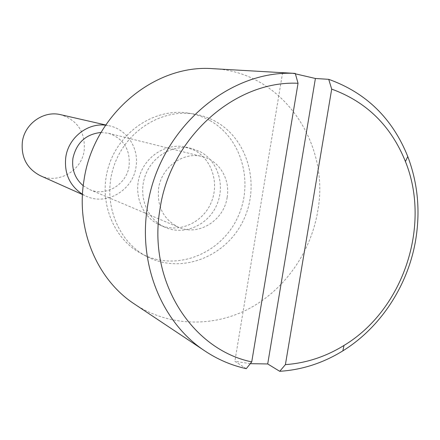 <?xml version="1.0" encoding="UTF-8"?>
<svg xmlns="http://www.w3.org/2000/svg" width="440" height="440" viewBox="0 0 440 440"><rect width="100%" height="100%" fill="white"/><g stroke="black" fill="none" stroke-linecap="round" stroke-linejoin="round"><path stroke-width="0.33" stroke-dasharray="2.2 1.65" d="M134.579 304.117C168.427 326.491 212.432 327.679 248.38 309.012C284.29 290.147 310.602 252.846 317.631 211.739C330.88 143.028 281.837 71.434 213.213 68.701M246.268 368.665L234.872 361.3L250.294 363.677M295.394 73.832L287.898 73.002M227.139 197.389C230.417 179.223 219.214 160.507 202.351 156.618C183.453 151.327 161.546 166.991 158.637 188.271C156.855 206.646 163.554 219.665 178.728 227.321C198.572 236.418 224.026 220.407 227.139 197.389M83.226 185.735L89.628 189.569C105.919 197.032 126.737 184.448 129.113 166.018C130.422 149.424 123.53 138.496 108.444 133.243L101.024 132.457M82.478 194.282L86.037 196.136C106.486 205.992 133.007 190.24 135.999 166.975C139.249 148.588 127.171 129.536 109.516 125.835L105.562 125.175M40.299 175.687C58.317 184.371 81.653 170.803 84.189 150.557C85.52 132.237 77.682 120.28 60.676 114.692M282.59 72.699L234.872 361.3M158.306 224.29L160.1 225.132C178.514 233.299 201.746 223.306 210.595 203.869C219.681 184.553 212.542 159.896 194.794 150.458L186.142 147.169C167.86 142.703 147.109 154.671 140.217 174.026C133.15 193.309 141.422 215.908 158.306 224.29M163.51 226.562L165.319 227.42C183.931 235.67 207.416 225.539 216.365 205.86C225.561 186.302 218.361 161.354 200.431 151.811L191.686 148.484C173.217 143.968 152.229 156.09 145.25 175.692C138.094 195.222 146.448 218.091 163.51 226.562M215.463 121.385C208.813 117.722 201.724 115.275 194.183 114.054C161.249 108.548 125.351 131.406 113.828 166.347C102.042 201.201 116.996 241.043 146.625 256.432L148.324 257.301C182.182 274.115 225.907 256.614 243.045 220.996C260.662 185.62 248.386 139.425 215.463 121.385M209.649 120.406C203.071 116.787 196.048 114.373 188.59 113.163C156.007 107.718 120.516 130.279 109.142 164.78C97.499 199.194 112.305 238.557 141.62 253.787L143.303 254.645C176.798 271.282 220.066 254.029 237.006 218.84C254.424 183.893 242.237 138.237 209.649 120.406M108.444 133.243L202.351 156.618M105.705 124.966L109.516 125.835M82.462 194.535L86.037 196.136M89.628 189.569L178.728 227.321M165.319 227.42L160.1 225.132M194.183 114.054L188.59 113.163M146.625 256.432L141.62 253.787M191.686 148.484L186.142 147.169"/><path stroke-width="0.66" d="M298.045 83.27C235.142 80.196 170.198 137.5 159.989 209.061C147.488 280.374 191.461 349.509 251.735 361.889L246.268 368.665C231.655 365.437 217.976 359.612 205.244 351.192C162.333 323.373 137.792 264.555 147.505 206.558C158.329 130.097 228.256 69.256 295.279 73.425L298.045 83.27L251.735 361.889M287.898 73.002L213.213 68.701C154.209 63.784 92.901 115.302 83.903 180.785C75.873 229.757 97.229 279.857 134.579 304.117L205.244 351.192M328.713 79.332C366.102 92.708 392.458 118.443 407.77 156.524C417.896 183.332 420.497 211.36 415.575 240.598C407.853 285.752 380.54 327.564 342.859 350.856C323.158 363.033 302.115 369.848 279.725 371.305L285.401 364.623C306.163 363.132 325.699 356.741 344.003 345.444C403.26 309.843 431.398 225.605 405.433 161.535C391.083 125.928 366.504 101.788 331.694 89.111L328.713 79.332L315.398 78.48L295.394 73.832M250.294 363.677L267.702 363.952L279.725 371.305M285.241 72.82L295.279 73.425M101.024 132.457C85.894 134.112 76.533 142.698 72.941 158.219C71.599 169.482 75.026 178.656 83.226 185.735M285.401 364.623L331.694 89.111M105.562 125.175C87.252 122.815 68.398 137.852 65.78 157.223C64.075 173.371 69.641 185.724 82.478 194.282M105.705 124.966L60.676 114.692C43.703 110.347 24.706 123.646 22.363 141.796C20.96 157.405 26.939 168.702 40.299 175.687L82.462 194.535M267.702 363.952L315.398 78.48M405.433 161.535L407.77 156.524M344.003 345.444L342.859 350.856"/></g></svg>
